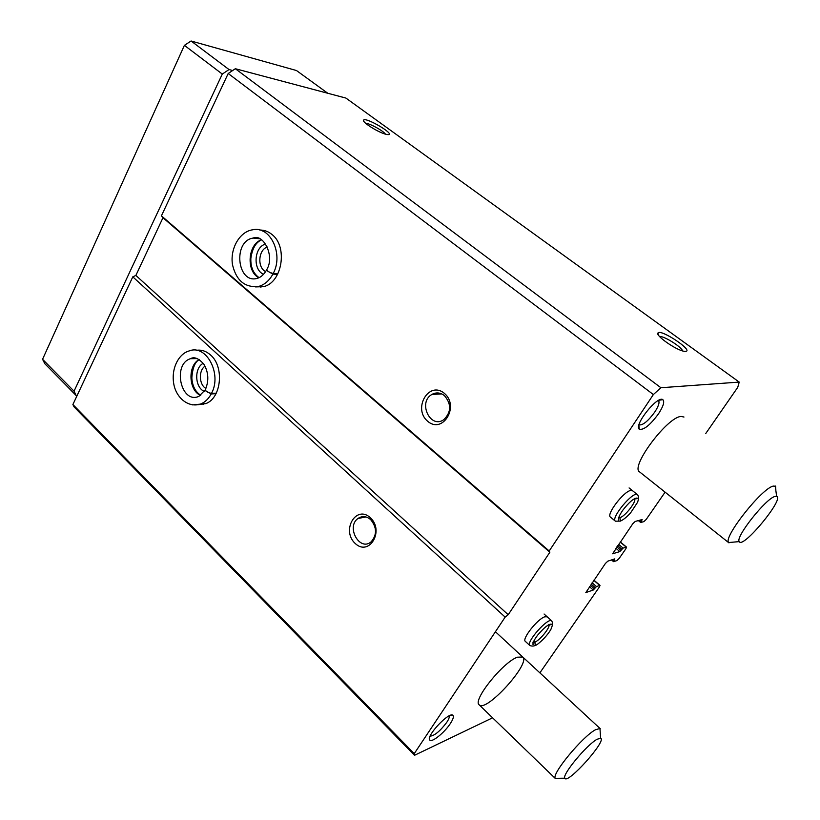 <?xml version="1.0" encoding="UTF-8"?>
<svg xmlns="http://www.w3.org/2000/svg" width="820" height="820" viewBox="0 0 820 820"><rect width="100%" height="100%" fill="white"/><g stroke="black" fill="none" stroke-linecap="round" stroke-linejoin="round"><path stroke-width="1.23" d="M665.102 492.164L646.252 519.357L643.874 521.612L640.799 522.483L642.142 519.552L635.233 521.438L632.784 523.744L612.612 553.777L619.848 551.583L623.087 548.078L626.511 547.104L625.916 548.703L619.233 558.348L616.855 560.614L613.544 561.659L614.805 558.871L607.845 561.146L605.406 563.463L585.818 592.593L593.27 590.021L596.478 586.546L600.014 585.398L599.451 586.894L539.878 672.861M492.594 717.807L414.53 755.292L414.254 753.621L505.161 617.111L508.205 614.733L549.851 552.239L549.195 550.989L653.366 394.553L660.91 387.737L739.23 382.089L737.733 387.358L705.774 433.483M414.53 755.292L74.077 406.904L72.888 404.537L132.799 276.853L135.874 275.417L162.985 217.73L161.427 215.824L228.206 73.503L235.34 68.726L345.907 98.072L739.23 382.089M444.286 393.272C428.911 380.418 412.45 408.575 427.661 421.255C442.769 434.497 459.907 406.115 444.286 393.272M255.553 286.908L263.445 286.672C282.223 282.9 288.179 246.42 271.779 234.335C268.15 231.404 264.173 229.979 259.868 230.071M653.366 394.553L228.206 73.503M549.195 550.989L161.427 215.824M370.343 517.707C356.157 504.495 341.048 530.345 355.101 543.373C369.051 556.923 384.764 530.919 370.343 517.707M198.081 404.721L205.799 403.604C221.4 398.151 224.536 366.663 210.525 354.978C206.168 351.103 201.453 349.545 196.369 350.314M505.161 617.111L132.799 276.853M414.254 753.621L72.888 404.537M685.315 351.39C694.858 351.411 660.561 328.451 657.947 333.012C655.118 335.441 676.336 350.294 684.146 351.288L685.315 351.39M386.24 134.347L387.645 134.593C397.351 135.433 364.828 116.122 363.526 120.263C362.081 122.334 379.055 132.871 386.24 134.347M660.91 387.737L235.34 68.726M629.083 487.931L637.509 494.716C633.604 490.278 610.346 518.117 615.389 521.182L610.439 517.092C606.021 514.622 623.579 491.467 630.682 490.452L632.497 490.678M544.07 614.016L551.798 620.945C548.498 616.63 525.466 642.511 529.904 645.555L525.343 641.383C521.663 639.087 537.397 619.09 544.705 616.814L547.207 616.824M658.542 413.762C650.086 425.19 643.649 430.336 639.241 429.188C633.655 425.262 657.63 395.199 662.837 399.668C664.764 401.626 663.339 406.33 658.542 413.762M450.231 723.722C444.296 732.844 431.494 743.074 429.721 740.009C425.713 736.298 449.442 711.124 452.917 715.358C453.993 716.567 453.101 719.355 450.231 723.722M517.328 657.199L522.73 657.005C531.114 663.288 485.768 713.133 479.157 704.81C472.299 700.454 502.783 662.345 517.328 657.199M639.651 471.951L639.59 471.9C629.924 466.969 667.408 416.703 681.164 416.447L683.972 417.031M508.205 614.733L135.874 275.417M549.851 552.239L162.985 217.73M385.451 134.142C383.442 130.872 369.461 123.205 365.659 123.297M682.568 350.909C681.768 346.983 663.554 335.626 659.608 336.569M265.7 244.042C254.097 246.707 252.498 269.872 263.589 274.259M267.361 247.025C258.3 249.659 257.06 267.607 265.629 271.594M203.216 363.311C194.032 367.913 194.791 387.511 204.293 391.396M205.031 366.161C198.43 370.445 198.973 384.672 205.871 388.444M444.43 395.619C440.34 392.493 436.148 392.114 431.853 394.471C417.616 402.343 430.408 429.424 443.856 419.614C451.348 412.081 451.543 404.086 444.43 395.619M370.671 519.624C366.407 516.057 362.184 515.678 357.991 518.486C345.804 526.901 359.744 551.86 371.152 541.794C377.108 534.835 376.944 527.444 370.671 519.624M449.165 715.86C449.606 717.08 448.786 719.273 446.705 722.42C440.053 731.184 434.518 735.755 430.121 736.155M658.429 400.447C659.844 402.2 658.634 406.054 654.801 412.009C648.036 421.213 642.757 425.498 638.975 424.873M261.672 230.123L262.041 230.789M77.131 395.506L76.178 395.547L44.823 363.711L42.568 359.283L184.397 45.346L191.08 41L296.481 70.53L327.774 93.254M76.178 395.547L74.046 391.191L42.568 359.283M74.046 391.191L222.292 74.067L184.397 45.346M222.292 74.067L229.026 69.556L191.08 41M229.026 69.556L232.665 70.52M558.973 778.282L555.273 778.344C551.306 774.203 582.559 736.411 595.535 729.728L599.973 728.508L600.209 732.106M597.062 739.281L600.619 738.226C607.282 740.275 567.173 785.088 564.816 778.19C561.833 774.838 586.72 744.796 597.062 739.281M733.531 542.112L728.662 542.543C722.881 537.572 761.893 488.074 773.322 486.086L775.648 486.229L775.864 490.616M775.084 496.407L776.622 496.305C784.935 498.242 742.715 549.349 739.25 541.61C734.904 537.551 766.003 498.232 775.084 496.407M277.877 273.829L273.204 273.501C283.843 254.138 270.221 225.561 252.703 229.795C239.983 231.424 229.815 248.316 232.501 264.768C236.293 280.696 245.047 287.912 258.741 286.406C264.614 284.704 269.329 280.604 272.886 274.106L266.828 270.641M277.57 274.433L272.886 274.106M258.279 238.23L253.062 238.077C263.21 233.218 275.059 255.953 266.889 269.339C266.879 270.979 268.981 272.363 273.204 273.501M216.275 393.149L211.498 393.374C222.271 373.93 206.199 343.898 189.184 350.939C179.16 353.461 170.703 368.2 173.871 384.467C176.331 397.638 188.333 408.421 201.002 403.87C205.205 402.056 208.608 398.745 211.211 393.928L205.369 390.679M215.988 393.702L211.211 393.928M195.826 358.227L190.496 358.688C194.176 356.515 198.614 358.319 203.801 364.111C208.475 372.065 209.059 380.418 205.543 389.172C205.318 391.16 207.306 392.554 211.498 393.374M533.799 641.127L534.855 642.091L535.286 645.412C533.697 646.232 531.903 646.273 529.904 645.555M533.83 641.066L534.917 642.07L535.429 645.35C536.495 645.709 546.304 637.57 550.948 629.268C553.418 622.8 552.772 623.866 551.798 620.945M618.987 516.918L619.879 517.645L620.32 521.12L615.389 521.182M619.008 516.866L619.93 517.625L620.453 521.079C623.518 519.716 626.962 516.887 630.775 512.602L637.55 502.342C638.841 498.734 638.821 496.192 637.509 494.716M640.963 521.643L639.313 520.29M641.824 520.392L641.096 519.798M619.848 551.583L615.881 548.262M621.047 550.435L616.824 546.899M621.888 549.216L617.665 545.689M623.087 548.078L618.598 544.326M626.224 547.094L620.166 542.051M613.832 560.87L612.396 559.66M614.672 559.66L614.026 559.127M593.27 590.021L589.406 586.679M594.459 588.873L590.349 585.316M595.279 587.684L591.159 584.137M596.478 586.546L592.101 582.774M599.697 585.388L593.793 580.314M250.284 286.518L263.445 286.672M265.157 230.768L262.748 231.096M258.689 286.416L261.016 287.143M261.539 239.778C247.783 244.134 245.918 271.379 258.874 277.775M259.714 238.763L253.062 238.077C232.572 241.09 237.164 284.366 257.357 278.339C261.026 277.232 264.091 274.444 266.561 269.995M192.577 404.895L205.799 403.604M201.781 350.386L200.008 350.868M201.453 403.85L203.657 404.321M199.127 359.56C187.585 365.597 188.538 390.279 200.5 395.414M197.138 358.596L190.496 358.688C172.077 364.193 180.984 404.475 198.901 396.347L205.154 389.951M534.917 642.07C539.98 640.266 550.579 627.115 548.939 624.666M533.297 642.306L534.855 642.091M619.93 517.625C624.953 516.631 636.966 501.071 634.598 498.621M618.741 517.645L619.879 517.645M640.656 522.473L638.329 520.567M626.511 547.104L620.268 541.907M613.544 561.659L611.515 559.947M600.014 585.398L593.905 580.15M363.875 121.411L363.526 120.263M658.419 335.062L657.947 333.012M441.662 393.887L431.853 394.471M365.997 516.948L357.991 518.486M429.731 737.2L429.721 740.009M450.077 715.46L452.917 715.358M638.872 425.272L639.241 429.188M658.737 400.283L662.837 399.668M600.26 728.703L495.423 631.738M555.478 778.631L479.157 704.81M600.619 738.226L599.973 728.508M564.816 778.19L555.273 778.344M728.97 542.881L639.59 471.9M776.622 496.305L775.248 486.004M739.25 541.61L728.662 542.543M261.631 239.84C255.901 242.238 252.314 248.378 250.869 258.29C250.469 266.879 253.206 273.347 259.069 277.683M199.26 359.642C195.006 361.845 192.536 367.954 191.839 377.989C192.382 386.066 195.344 391.827 200.726 395.26M548.754 624.399C550.784 624.963 551.645 624.881 551.317 624.163C548.693 623.887 544.121 627.556 537.623 635.172C534.045 640 532.518 643.177 533.051 644.704L532.99 642.121M634.434 498.447C636.586 498.919 637.478 498.796 637.089 498.068C633.85 498.109 629.063 502.188 622.739 510.317C619.407 515.165 618.034 518.435 618.649 520.126L618.505 517.502"/></g></svg>
